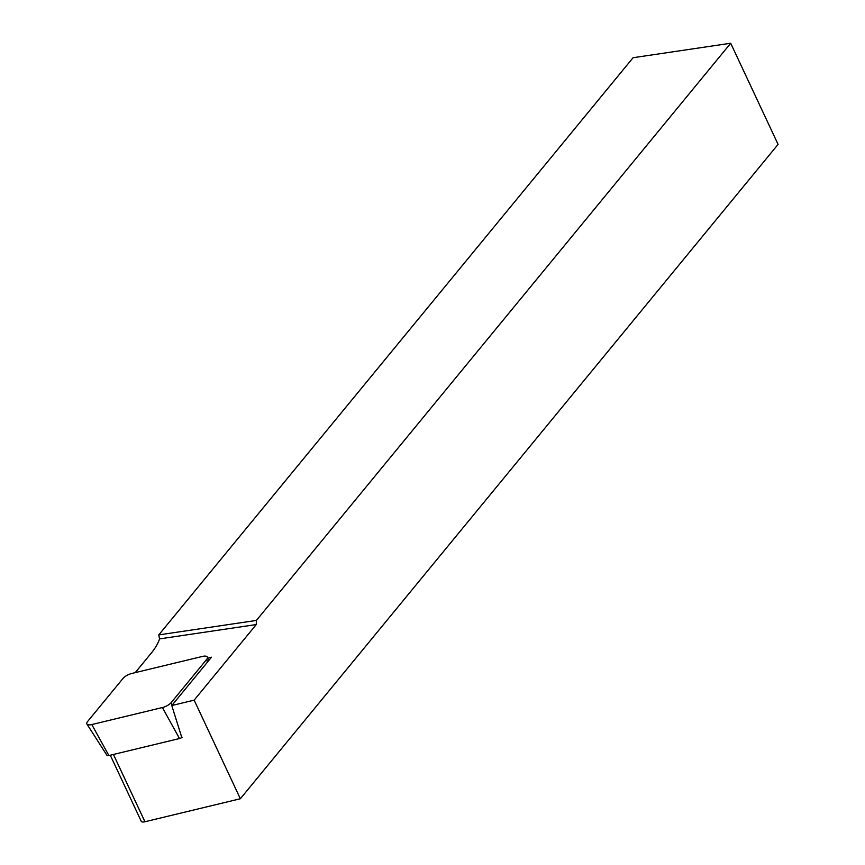 <?xml version="1.0" encoding="UTF-8"?>
<svg xmlns="http://www.w3.org/2000/svg" width="865" height="865" viewBox="0 0 865 865"><rect width="100%" height="100%" fill="white"/><g stroke="black" fill="none" stroke-linecap="round" stroke-linejoin="round"><path stroke-width="1.3" d="M91.798 724.556L162.404 707.538A8.045 3.038 -25.1 0 0 171.248 702.531L206.584 659.519A8.045 3.038 -25.1 0 0 207.416 657.216A8.045 3.038 -25.1 0 0 202.41 656.438L131.804 673.457A8.045 3.038 -25.1 0 0 122.971 678.474L87.625 721.475A8.045 3.038 -25.1 0 0 86.922 724.059A8.045 3.038 -25.1 0 0 91.798 724.556L108.893 755.556L179.498 738.526A3.146 1.189 -25.1 0 0 182.201 737.272M86.922 724.059L106.99 755.361A3.146 1.189 -25.1 0 0 108.893 755.556M207.708 658.135L211.471 657.227L171.778 705.537L194.149 700.142L240.351 798.752L144.942 821.75A6.033 2.281 154.9 0 1 141.233 821.274L110.288 755.221M256.256 624.562L256.386 620.432L730.698 43.25L633.083 57.717L158.771 634.899L159.538 638.9L256.256 624.562L194.149 700.142M159.538 638.9A85.451 32.286 154.9 0 1 151.094 653.313L135.221 672.635M181.801 737.542L171.778 705.537M240.351 798.752L778.078 144.39L730.698 43.25M256.386 620.432L158.771 634.899M206.584 659.519L207.47 662.093M171.248 702.531L172.135 705.105M162.404 707.538L179.498 738.526M113.423 754.464L144.942 821.75M208.552 660.784L207.416 657.216"/></g></svg>
